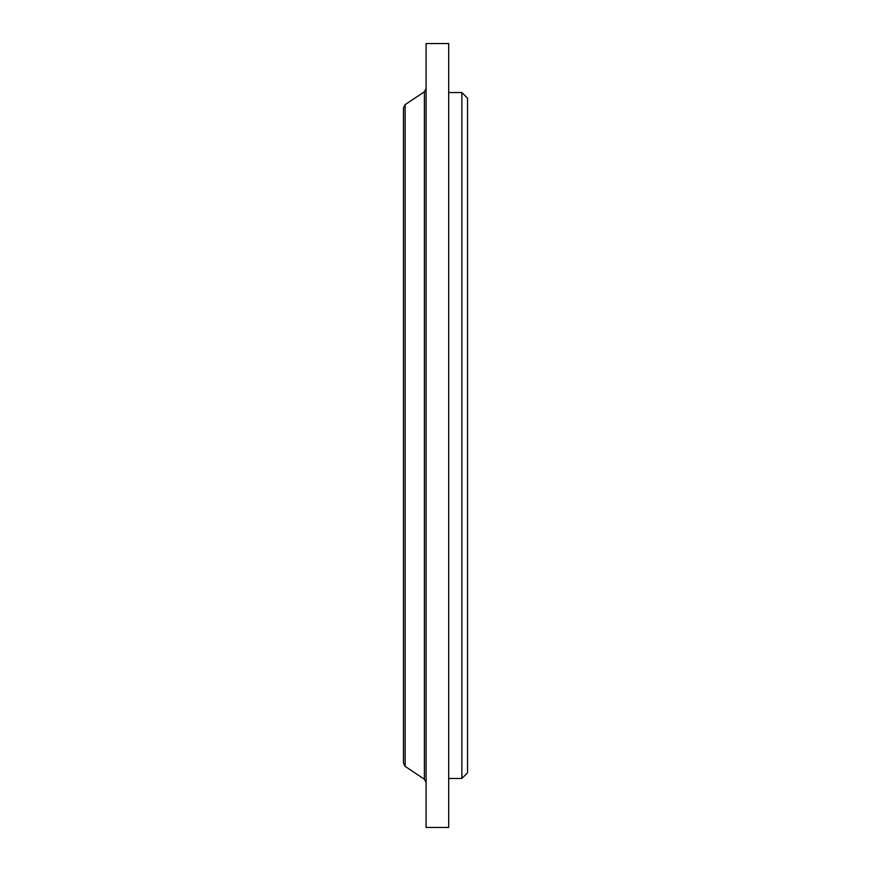 <?xml version="1.0" encoding="UTF-8"?>
<svg xmlns="http://www.w3.org/2000/svg" width="871" height="871" viewBox="0 0 871 871"><rect width="100%" height="100%" fill="white"/><g stroke="black" fill="none" stroke-linecap="round" stroke-linejoin="round"><path stroke-width="1.31" d="M448.696 43.55L448.696 827.45L426.082 827.45L426.082 43.55L448.696 43.55M405.146 766.382L405.146 104.618L403.469 107.754L403.469 763.246L405.146 766.382L424.395 779.218L426.082 782.354M403.469 492.42L403.469 554.217M448.696 92.544L461.88 92.544L461.88 778.456L448.696 778.456M461.88 92.544L467.531 98.194L467.531 772.806L461.88 778.456M405.146 104.618L424.395 91.782L424.395 779.218M424.395 91.782L426.082 88.646"/></g></svg>
